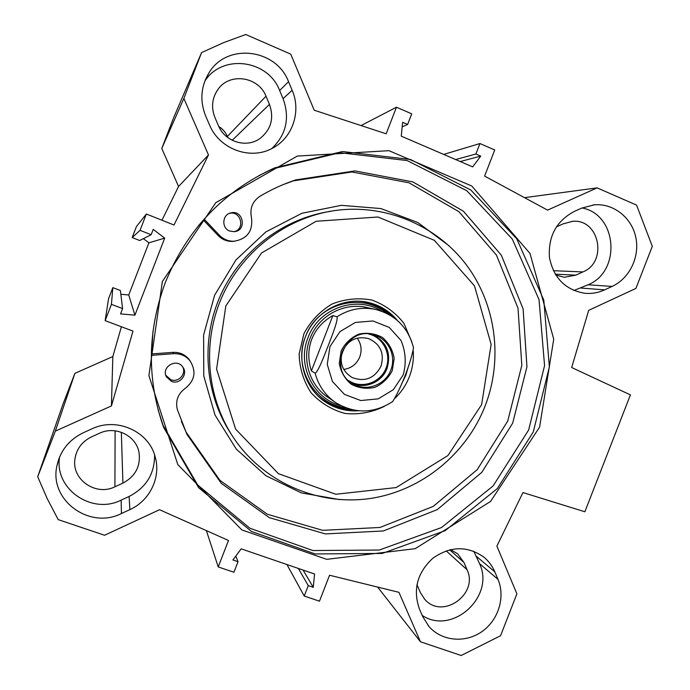 <?xml version="1.0" encoding="UTF-8"?>
<svg xmlns="http://www.w3.org/2000/svg" width="690" height="690" viewBox="0 0 690 690"><rect width="100%" height="100%" fill="white"/><g stroke="black" fill="none" stroke-linecap="round" stroke-linejoin="round"><path stroke-width="1.03" d="M218.834 126.537C222.697 128.952 225.552 132.247 227.398 136.422L227.941 137.681M416.933 584.559L420.391 592.607L424.747 599.308C442.204 620.094 478.92 594.202 467.052 569.707L464.008 562.54L457.608 553.777L450.51 549.602M555.752 275.034L564.291 277.277L575.805 275.163L582.929 271.92C608.011 262.002 599.369 218.652 572.64 221.309L562.937 223.931L556.312 226.932M214.952 117.593L218.48 125.753C224.906 141.717 246.054 148.316 259.578 138.785C271.015 129.927 274.31 118.447 269.462 104.354L266.012 96.221C258.629 76.754 230.098 72.286 218.256 89.01C212.037 97.79 210.933 107.321 214.952 117.593M121.406 326.75L112.824 356.558L74.891 373.359L62.963 404.228L37.7 476.756L55.329 431.129L111.435 405.936L132.989 331.096L105.139 320.652L111.435 304.359L122.596 308.585L120.543 313.898L134.921 315.157L164.703 238.119L153.206 229.382L151.145 234.712L140.036 230.339L146.34 214.029L174.001 225.009L208.475 154.965L183.859 98.446L201.575 52.604L223.379 42.728L245.744 34.5L290.731 54.139L314.235 110.228L386.159 133.8L396.474 107.209L361.034 125.571M122.596 308.585L120.388 290.516L112.832 287.635L108.572 298.649L105.139 320.652M143.382 238.645L148.902 242.82L128.737 294.992L120.845 294.276M146.34 214.029L136.439 226.544L132.178 237.567L139.699 240.517L151.145 234.712M201.575 52.604L173.742 117.481L161.779 148.445L178.563 186.481L161.952 220.231M114.911 486.795L122.915 483.112C135.421 476.376 140.795 466.173 139.035 452.511C136.232 435.718 115.566 425.471 99.61 433.208L91.529 436.865C81.912 441.591 76.357 449.13 74.865 459.454C71.838 479.93 96.143 496.326 114.911 486.795L115.109 430.81M422.22 615.437C452.347 635.628 495.351 596.402 479.516 563.592L473.797 551.241M494.825 571.872L497.99 579.384C505.589 597.264 498.352 620.405 481.611 631.824C464.957 643.382 441.609 641.131 428.947 626.486L422.711 616.575L419.434 609.029C412.715 589.691 417.2 572.752 432.88 558.201C450.311 546.057 467.234 545.643 483.647 556.951C488.58 560.97 492.306 565.938 494.825 571.872L476.488 556.425M209.518 124.925L205.775 116.3C199.66 100.981 200.773 86.44 209.105 72.648C226.958 42.608 276.276 48.671 288.549 81.705L292.155 90.278C301.375 111.237 292.715 137.431 273.154 147.833C251.246 160.736 219.558 149.583 209.518 124.925M271.817 148.54C286.272 134.688 290.024 118.05 283.072 98.636L279.64 90.511C268.091 59.625 222.128 53.535 204.775 81.23M574.106 211.52L581.653 208.121L594.357 204.827C613.488 203.196 631.661 217.54 635.766 237.162C640.027 256.758 629.651 278.372 612.099 286.419L604.664 289.86C598.29 292.776 591.666 293.914 584.792 293.276C565.403 289.955 553.621 278.036 549.447 257.525C548.058 236.489 556.278 221.154 574.106 211.52M573.856 290.507L588.07 284.78C621.509 271.334 617.274 214.34 582.015 207.957M83.499 432.647L92.046 428.792C116.903 416.855 148.971 431.448 155.207 456.978C161.124 477.282 149.851 500.724 129.858 509.625L121.44 513.524C89.924 529.791 49.171 500.535 56.839 466.233C60.108 450.863 69 439.668 83.499 432.647M59.616 456.918C53.949 488.908 91.934 515.094 121.147 500.121L129.133 496.438C146.271 487.494 154.75 473.651 154.577 454.891M524.512 197.65L597.117 187.878L636.577 205.111L652.3 246.321L635.904 288.411L588.691 310.345L571.674 367.52L630.427 394.896L584.861 511.773L522.968 492.565L496.878 546.101L516.888 593.84L500.561 635.74L461.161 655.5L420.469 641.778L398.932 592.322L329.553 575.236L319.47 601.197L304.23 596.039L308.275 585.629L313.269 587.328L314.562 574.011L241.198 548.843L232.91 559.961L238.033 561.703L233.945 572.252L218.23 566.939L228.485 540.486L159.545 509.712L104.57 535.25L58.202 519.622L47.196 498.611L37.7 476.756M597.117 187.878L547.575 210.122L484.596 176.079L494.739 149.98L479.947 143.537L475.884 154.008L480.732 156.113L472.667 166.885L401.244 136.154L402.632 122.303L407.618 124.459L411.732 113.85L396.474 107.209M162.374 281.503L148.902 375.636L177.822 464.611L241.871 529.929L326.741 559.34L415.156 548.688L490.547 501.457L539.606 427.093L553.734 339.161L529.989 253.437L471.744 185.998L388.936 150.679L297.287 156.078L215.798 202.679L162.374 281.503M151.421 353.944L151.489 348.726L151.421 353.944M158.079 409.705L163.099 425.411L197.685 484.984L249.84 528.212L312.88 550.525L379.25 550.051L441.522 527.539L493.091 485.958L528.652 429.991L544.565 365.631L539.028 299.624L512.299 239.051L466.802 190.733L407.126 160.563L339.834 152.706L272.861 168.843L258.948 175.571M165.298 282.598C186.99 229.442 223.465 191.19 274.724 167.851L342.464 151.533L410.516 159.494L470.839 190.017L516.81 238.895L543.806 300.15L549.369 366.89L533.275 431.974L497.318 488.572L445.197 530.644L382.251 553.44L315.149 553.949L251.402 531.421L198.651 487.718L163.659 427.464C146.763 379.509 147.306 331.226 165.298 282.598M148.902 242.82L164.703 238.119M128.737 294.992L134.921 315.157M407.618 124.459L402.175 126.848M479.947 143.537L443.679 154.413M475.884 154.008L455.642 159.554M480.732 156.113L460.239 161.538M238.033 561.703L235.808 556.071M218.23 566.939L206.388 530.619M420.469 641.778L377.628 587.069M304.23 596.039L286.937 564.532M308.275 585.629L298.339 568.448M313.269 587.328L303.082 570.078M74.891 373.359L55.329 431.129M112.824 356.558L111.435 405.936M112.832 287.635L111.435 304.359M132.178 237.567L140.036 230.339M178.563 186.481L208.475 154.965M161.779 148.445L183.859 98.446M348.666 380.613C361.18 389.082 379.785 383.166 385.71 368.96C391.963 354.893 383.476 337.307 368.727 334.038M390.799 370.064C385.538 384.658 367.011 391.851 353.815 384.296C326.172 370.996 346.095 324.404 374.817 335.211C388.737 339.368 396.465 356.368 390.799 370.064M311.388 370.918C307.835 359.852 307.964 349.269 311.777 339.178C315.761 329.147 322.791 321.281 332.847 315.58L337.005 316.779C338.264 320.358 331.821 336.099 328.121 345.888C324.257 355.609 318.392 371.582 315.132 373.178L311.388 370.918L332.847 315.58M391.825 402.149L392.662 401.571C400.735 388.893 410.938 362.707 413.5 347.82L413.284 346.854M342.507 351.219C348.105 339.98 356.851 335.788 368.727 338.643C380.457 344.155 384.554 353.306 381.035 366.088C374.549 378.456 364.898 382.26 352.107 377.499C342.344 371.341 339.144 362.586 342.507 351.219M343.749 369.426C351.331 368.27 356.67 364.13 359.757 356.989C362.138 350.218 361.293 343.939 357.222 338.152M392.265 370.642L394.154 358.343C392.705 349.934 388.798 342.982 382.424 337.479C375.024 333.486 367.158 332.364 358.835 334.098C351.012 337.591 345.121 343.197 341.153 350.917L339.273 363.328C340.791 371.798 344.767 378.758 351.21 384.218C358.653 388.134 366.511 389.195 374.782 387.392C382.519 383.873 388.349 378.293 392.265 370.642M171.569 381.406L166.48 376.964C160.744 367.106 176.718 357.532 182.85 367.123C188.336 374.17 179.857 384.916 171.569 381.406M166.48 376.964L165.816 375.326L170.835 379.716C178.287 382.855 186.49 374.127 182.781 367.028M229.753 231.055C221.318 228.148 222.111 214.59 230.831 212.9C243.389 209.441 247.21 230.779 234.221 231.685L229.753 231.055M234.117 231.693C245.7 229.089 240.758 210.165 229.313 213.426L229.253 213.443M181.358 421.314L185.998 431.966L219.929 480.361L267.323 514.24L322.679 530.334L379.949 527.471L433.216 506.417L477.221 469.657L507.736 421.038L521.821 365.389L518.018 308.189L496.455 255.128L458.979 211.744L409.101 182.833L351.857 171.965L293.423 180.849L283.374 184.515M151.317 355.341L173.673 353.694C180.288 353.401 185.714 355.738 189.948 360.715C196.529 371.186 194.985 380.388 185.317 388.323C177.917 393.757 175.26 400.864 177.356 409.636L186.93 434.346L221.3 483.354L269.298 517.638L325.344 533.913L383.321 530.972L437.236 509.625L481.775 472.391L512.67 423.16L526.944 366.813L523.115 308.887L501.311 255.162L463.395 211.218L412.913 181.927L354.962 170.904L295.777 179.9C283.297 184.04 271.351 189.491 259.949 196.279C252.471 201.376 249.642 208.432 251.453 217.445C253.144 231.029 247.296 238.964 233.927 241.259C228.295 241.328 223.482 239.335 219.48 235.29L204.111 219.109M234.35 241.241L232.375 241.405C226.82 241.474 222.068 239.508 218.118 235.514L203.395 220.032L198.28 225.923M152.999 331.019L151.61 353.936L172.905 352.366C179.443 352.072 184.799 354.384 188.974 359.292L190.276 361.129M391.998 316.365C384.684 309.017 375.964 304.204 365.821 301.927M323.334 400.562C331.959 406.358 341.447 409.394 351.814 409.662M381.855 311.276C356.54 294.923 318.556 308.214 308.025 337.626C296.614 365.122 313.286 398.88 341.145 405.789M370.832 308.637C347.346 300.512 318.909 314.295 310.069 338.419C300.909 360.965 310.802 388.651 331.657 399.588M325.818 395.81L329.837 398.001M368.426 308.404L364.07 306.99M485.13 405.979C503.165 359.369 496.136 304.506 466.259 264.71C436.27 225.069 384.804 203.326 334.236 210.64C285.574 217.816 241.259 251.945 221.257 298.529C201.368 345.173 207.293 400.787 235.713 440.927C266.349 483.966 320.091 506.081 370.91 498.387C421.763 490.538 466.319 454.106 485.13 405.979M481.611 404.676L491.133 344.379L474.496 285.867L434.364 240.327L377.947 217.005L316.132 221.274L261.545 252.98L225.811 305.946L216.582 369.098L235.601 429.102L278.406 473.659L335.771 494.264L396.103 487.589L447.888 455.59L481.611 404.676M395.016 398.251C401.339 392.144 406.117 384.986 409.334 376.783C412.56 368.391 413.853 359.731 413.224 350.805M411.904 342.093L403.978 323.438C395.525 312.587 384.848 304.799 371.936 300.072C358.377 297.58 345.078 298.891 332.045 304.014C319.97 311.259 310.595 321.161 303.919 333.719L299.141 354.013C299.512 368.158 303.497 381.07 311.078 392.748C320.453 402.943 331.769 409.851 345.017 413.465C358.671 414.819 371.729 412.482 384.175 406.462M401.58 383.985L405.798 375.386L408.506 366.105M397.362 320.427C389.471 310.983 379.5 304.92 367.46 302.246C343.068 297.002 316.262 311.147 306.213 334.866C295.993 358.515 304.281 387.677 324.921 401.692C335.081 408.489 346.259 411.516 358.446 410.766M449.682 549.801L464.008 562.54M555.209 274.154L575.805 275.163M553.354 270.704L582.929 271.92M227.398 136.422L266.012 96.221M121.337 432.268L122.915 483.112M479.516 563.592L497.99 579.384M292.155 90.278L283.072 98.636M279.64 90.511L288.549 81.705M604.664 289.86L580.971 288.058M588.07 284.78L612.099 286.419M121.147 500.121L121.44 513.524M129.858 509.625L129.133 496.438M446.145 550.844L467.052 569.707M232.211 140.294L269.462 104.354M352.004 383.209C364.941 389.522 382.044 382.277 387.047 368.46C391.394 353.168 386.685 341.904 372.911 334.676M413.508 347.82C408.333 327.81 395.827 315.054 375.981 309.534C362.164 306.593 349.166 309.008 337.005 316.779M315.132 373.178C318.487 385.788 325.464 395.68 336.056 402.856C355.134 414.026 374.006 413.595 392.67 401.571M329.949 346.596L339.989 331.597L355.35 322.454L372.919 320.962L389.177 327.37L400.942 340.334C405.711 351.503 406.47 363.018 403.219 374.868L393.343 389.695L378.215 398.863L360.767 400.545L344.431 394.37L332.442 381.484L327.258 364.423L329.949 346.596M218.118 235.514L219.48 235.29M172.905 352.366L173.673 353.694M317.78 395.801C327.155 404.168 338.091 408.678 350.58 409.351M390.928 315.684C381.863 307.067 371.065 302.229 358.55 301.151M386.46 313.226C361.017 291.629 317.055 303.98 305.515 336.608C292.733 367.063 314.071 404.211 345.724 407.79M449.147 245.873L417.743 222.482L380.906 208.561L341.309 205.335L301.927 213.27L265.84 231.926L235.92 259.975L214.599 295.251L203.602 334.978L203.774 375.99L215.013 415.044L236.299 449.112L265.848 475.677L301.271 492.884L339.851 499.629M330.588 211.338C283.59 218.282 240.672 250.712 220.55 295.311C200.549 339.972 204.775 393.662 230.788 433.501M215.513 93.383L218.256 89.01M75.779 454.814L74.865 459.454M428.947 626.486L428.024 625.382M209.105 72.648L205.128 80.316M594.357 204.827L592.986 204.964M274.724 167.851L272.861 168.843M163.659 427.464L163.099 425.411M56.839 466.233L58.935 458.634M424.186 598.678L424.747 599.308M571.846 221.361L572.64 221.309M374.912 309.301L365.873 307.326M334.736 401.951L327.095 396.741M229.313 213.426L230.831 212.9M185.998 431.966L186.93 434.346M293.423 180.849L295.777 179.9M232.375 241.405L233.927 241.259M188.974 359.292L189.948 360.715M323.394 400.597L324.921 401.692M366.157 301.987L367.46 302.246"/></g></svg>
